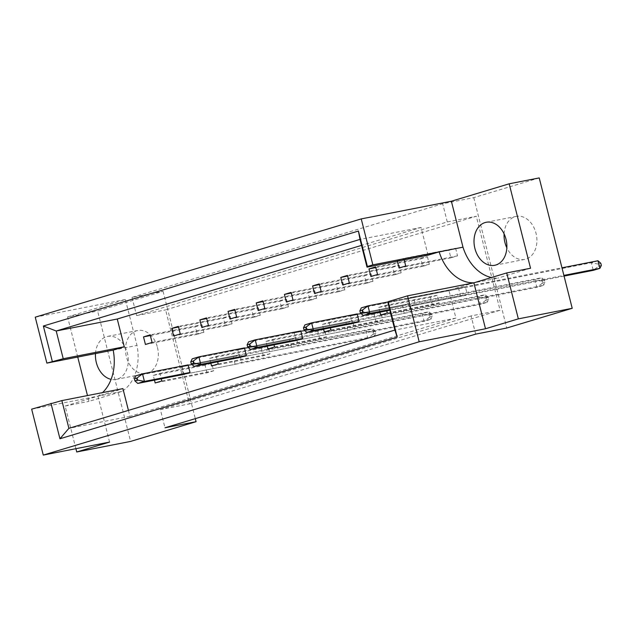 <?xml version="1.0" encoding="UTF-8"?>
<svg xmlns="http://www.w3.org/2000/svg" width="633" height="633" viewBox="0 0 633 633"><rect width="100%" height="100%" fill="white"/><g stroke="black" fill="none" stroke-linecap="round" stroke-linejoin="round"><path stroke-width="0.47" stroke-dasharray="3.17 2.37" d="M157.443 347.335A21.918 16.189 78.9 0 1 146.128 373.525A21.918 16.189 78.9 0 1 126.378 356.703A21.918 16.189 78.9 0 1 137.693 330.505A21.918 16.189 78.9 0 1 157.443 347.335M95.488 353.578A21.918 16.189 78.9 0 1 107.65 336.4A21.918 16.189 78.9 0 1 127.399 353.23A21.918 16.189 78.9 0 1 116.084 379.42A21.918 16.189 78.9 0 1 111.099 379.357M504.09 233.854A21.918 16.189 78.9 0 1 516.267 216.391A21.918 16.189 78.9 0 1 536.016 233.213A21.918 16.189 78.9 0 1 524.702 259.411A21.918 16.189 78.9 0 1 506.835 247.835M201.974 324.721L203.889 332.301L197.235 334.311L195.312 326.731L201.974 324.721L150.163 334.881M206.975 372.813L205.06 365.233L211.715 363.231L213.637 370.811L206.975 372.813L155.172 382.973M230.151 316.223L232.074 323.803L225.411 325.813L223.496 318.233L230.151 316.223L178.348 326.383M235.159 364.323L233.237 356.743L239.899 354.733L241.814 362.313L235.159 364.323L183.356 374.483L181.434 366.903L188.096 364.893L239.899 354.733M258.335 307.733L260.258 315.313L253.596 317.315L251.681 309.735L258.335 307.733L206.532 317.893M263.344 355.825L261.421 348.245L268.083 346.235L269.998 353.815L263.344 355.825L211.541 365.985M286.52 299.235L288.434 306.815L281.78 308.825L279.857 301.245L286.52 299.235L234.716 309.395M291.52 347.327L289.605 339.747L296.26 337.745L298.183 345.325L291.52 347.327L239.717 357.487L237.802 349.907L244.457 347.905L296.26 337.745M314.704 290.737L316.619 298.317L309.964 300.327L308.042 292.747L314.704 290.737L262.893 300.897M319.705 338.837L317.79 331.257L324.444 329.247L326.367 336.827L319.705 338.837L267.901 348.997M342.88 282.247L344.803 289.827L338.141 291.829L336.226 284.249L342.88 282.247L291.077 292.406M347.889 330.339L345.966 322.759L352.628 320.749L354.543 328.329L347.889 330.339L296.086 340.499L294.163 332.918L300.825 330.909L352.628 320.749M371.065 273.749L372.979 281.329L366.325 283.339L364.41 275.759L371.065 273.749L319.261 283.908M376.073 321.841L374.15 314.261L380.813 312.259L382.728 319.839L376.073 321.841L324.27 332.001M399.249 265.251L401.164 272.831L394.509 274.841L392.587 267.261L399.249 265.251L347.446 275.41M404.25 313.351L402.335 305.771L408.989 303.761L410.912 311.341L404.25 313.351L352.446 323.51L350.532 315.93L357.186 313.921L408.989 303.761M427.433 256.761L429.348 264.341L422.694 266.343L420.771 258.762L427.433 256.761L375.622 266.92M432.434 304.853L430.519 297.273L437.174 295.263L439.088 302.851L432.434 304.853L380.631 315.012M455.61 248.263L457.532 255.843L450.87 257.853L448.955 250.272L455.61 248.263L403.807 258.422L404.178 259.87M460.618 296.355L458.696 288.775L465.358 286.773L467.273 294.353L460.618 296.355L408.815 306.514L406.892 298.934L413.555 296.932L415.47 304.513L408.815 306.514M189.402 403.894L500.078 310.249L476.293 216.249L165.617 309.893L189.402 403.894L160.394 409.583L164.999 427.781M539.221 177.913L473.761 197.646L442.673 203.747L132.004 297.391L163.085 291.299L97.624 311.032L130.62 441.415M77.732 357.059L67.581 316.919L97.624 311.032M67.581 316.919L125.389 299.496L137.013 345.436A43.843 32.378 78.9 0 1 121.789 391.471L88.944 401.369L87.481 395.57M35.25 317.173L125.389 299.496M428.066 255.186L421.048 227.445L361.514 245.39M75.905 448.686L65.12 406.046L97.957 396.147A43.843 32.378 -101.1 0 0 102.53 392.618M109.58 442.079L97.957 396.147L122.921 388.615M128.436 410.39L129.947 416.364L455.926 318.098L448.908 290.349L473.872 282.824L497.704 278.156A43.843 32.378 78.9 0 1 491.414 277.539M154.46 380.148L153.257 375.393L159.912 373.391L161.28 378.811M210.821 363.16L209.618 358.405L216.272 356.395L217.649 361.823M267.189 346.164L265.987 341.416L272.641 339.407L274.01 344.827M323.55 329.176L322.347 324.42L329.002 322.419L330.379 327.839M379.919 312.188L378.716 307.432L385.37 305.423L386.739 310.85M397.35 261.215L397.152 260.432L403.807 258.422M473.761 197.646L506.748 328.029M121.789 391.471L31.65 409.147M65.12 406.046L88.944 401.369M163.085 291.299L195.312 418.642M448.908 290.349L387.863 302.329M455.926 318.098L394.881 330.07M129.947 416.364L68.902 428.335M421.048 227.445L360.003 239.416M475.668 334.129L471.063 315.938L500.078 310.249M132.004 297.391L136.609 315.59L447.278 221.938L476.293 216.249M447.278 221.938L442.673 203.747M136.609 315.59L165.617 309.893M415.47 304.513L467.273 294.353M406.892 298.934L458.696 288.775M413.555 296.932L465.358 286.773M397.152 260.432L448.955 250.272M405.729 266.002L457.532 255.843M399.067 268.012L450.87 257.853M387.285 313.011L439.088 302.851M378.716 307.432L430.519 297.273M385.37 305.423L437.174 295.263M375.796 267.585L420.771 258.762M377.545 274.5L429.348 264.341M370.883 276.502L422.694 266.343M544.989 282.397L542.323 283.196L541.785 281.076L544.451 280.269L544.989 282.397L543.525 285.333L541.611 277.752L534.956 279.762L536.871 287.342L543.525 285.333L410.912 311.341M350.532 315.93L402.335 305.771M347.612 276.083L392.587 267.261M349.361 282.991L401.164 272.831M342.706 285L394.509 274.841M330.924 329.999L382.728 319.839M322.347 324.42L374.15 314.261M329.002 322.419L380.813 312.259M319.428 284.573L364.41 275.759M321.176 291.489L372.979 281.329M314.522 293.498L366.325 283.339M488.621 299.385L485.954 300.184L485.424 298.064L488.083 297.265L488.621 299.385L487.165 302.321L485.242 294.741L478.588 296.75L480.51 304.331L487.165 302.321L354.543 328.329M294.163 332.918L345.966 322.759M291.251 293.071L336.226 284.249M293 299.987L344.803 289.827M286.338 301.988L338.141 291.829M274.556 346.987L326.367 336.827M265.987 341.416L317.79 331.257M272.641 339.407L324.444 329.247M263.067 301.569L308.042 292.747M264.816 308.477L316.619 298.317M258.161 310.486L309.964 300.327M432.26 316.373L429.593 317.18L429.055 315.052L431.722 314.253L432.26 316.373L430.796 319.317L428.881 311.737L422.227 313.739L424.142 321.319L430.796 319.317L298.183 345.325M237.802 349.907L289.605 339.747M234.883 310.059L279.857 301.245M236.631 316.975L288.434 306.815M229.977 318.985L281.78 308.825M218.195 363.975L269.998 353.815M209.618 358.405L261.421 348.245M216.272 356.395L268.083 346.235M206.698 318.557L251.681 309.735M208.447 325.473L260.258 315.313M201.792 327.475L253.596 317.315M375.891 333.369L373.225 334.169L372.695 332.048L375.353 331.241L375.891 333.369L374.435 336.305L372.521 328.725L365.858 330.735L367.781 338.315L374.435 336.305L241.814 362.313M181.434 366.903L233.237 356.743M178.522 327.055L223.496 318.233M180.27 333.963L232.074 323.803M173.608 335.973L225.411 325.813M161.826 380.971L213.637 370.811M153.257 375.393L205.06 365.233M159.912 373.391L211.715 363.231M150.338 335.545L195.312 326.731M152.086 342.461L203.889 332.301M145.432 344.471L197.235 334.311M113.18 350.112L137.013 345.436M530.541 268.257L497.704 278.156M471.063 315.938L160.394 409.583M389.691 309.569L563.892 275.402M388.084 301.925L561.969 267.822M601.35 265.401L598.683 266.208L598.153 264.08L600.812 263.281M597.971 260.764L591.317 262.766L361.308 307.875L363.223 315.456M598.153 264.08L591.317 262.766L593.24 270.346L598.683 266.208M564.058 276.075L389.865 310.233M357.186 313.921L541.611 277.752L544.451 280.269M541.785 281.076L534.956 279.762L304.94 324.871L306.863 332.452M542.323 283.196L536.871 287.342L352.446 323.51M300.825 330.909L485.242 294.741L488.083 297.265M485.424 298.064L478.588 296.75L248.579 341.86L250.494 349.44M485.954 300.184L480.51 304.331L296.086 340.499M244.457 347.905L428.881 311.737L431.722 314.253M429.055 315.052L422.227 313.739L192.21 358.848L194.133 366.428M429.593 317.18L424.142 321.319L239.717 357.487M188.096 364.893L372.521 328.725L375.353 331.241M372.695 332.048L365.858 330.735L135.85 375.844L137.765 383.424M373.225 334.169L367.781 338.315L183.356 374.483M116.084 379.42L146.128 373.525M494.658 265.306L524.702 259.411M486.223 222.278L516.267 216.391M107.65 336.4L137.693 330.505"/><path stroke-width="0.95" d="M111.099 379.357A21.918 16.189 78.9 0 1 96.335 362.59A21.918 16.189 78.9 0 1 95.488 353.578M506.835 247.835A21.918 16.189 78.9 0 1 504.952 242.581A21.918 16.189 78.9 0 1 504.09 233.854M474.908 248.476A21.918 16.189 -101.1 0 0 494.658 265.306A21.918 16.189 -101.1 0 0 505.973 239.108A21.918 16.189 -101.1 0 0 486.223 222.278A21.918 16.189 -101.1 0 0 474.908 248.476M75.905 448.686L76.743 451.978L130.62 441.415L196.08 421.681L164.999 427.781L475.668 334.129L506.748 328.029L572.216 308.303L539.221 177.913L509.177 183.807L530.541 268.257L506.716 272.926L518.34 318.866L572.216 308.303M361.514 245.39L117.255 319.016L124.274 346.765L63.229 358.737L46.874 363.113L35.25 317.173L361.229 218.907L372.853 264.847L439.16 251.847A43.843 32.378 -101.1 0 0 473.872 282.824L485.495 328.764L518.34 318.866M485.495 328.764L419.188 341.773L43.273 455.087L31.65 409.147L61.876 400.594L68.902 428.335L394.881 330.07L387.863 302.329L388.235 301.656L407.565 295.833L419.188 341.773M76.743 451.978L109.58 442.079L43.273 455.087M361.229 218.907L451.369 201.231L509.177 183.807M491.414 277.539A43.843 32.378 78.9 0 1 462.992 247.171L439.16 251.847L428.066 255.186L367.021 267.158L360.003 239.416L56.21 330.996L63.229 358.737M124.274 346.765L113.18 350.112A43.843 32.378 -101.1 0 1 102.53 392.618M61.876 400.594L122.921 388.615L128.436 410.39M143.509 336.891L150.163 334.881L152.086 342.461L145.432 344.471L143.509 336.891L150.338 335.545M161.28 378.811L161.826 380.971L155.172 382.973L154.46 380.148M171.693 328.392L178.348 326.383L180.27 333.963L173.608 335.973L171.693 328.392L178.522 327.055M190.011 372.473L183.356 374.483L137.765 383.424L144.427 381.414L190.011 372.473L188.096 364.893L142.504 373.834L144.427 381.414L137.59 380.101L137.052 377.98L134.394 378.779L134.932 380.9L137.59 380.101M199.878 319.894L206.532 317.893L208.447 325.473L201.792 327.475L199.878 319.894L206.698 318.557M217.649 361.823L218.195 363.975L211.541 365.985L210.821 363.16M228.054 311.404L234.716 309.395L236.631 316.975L229.977 318.985L228.054 311.404L234.883 310.059M246.379 355.485L239.717 357.487L194.133 366.428L200.788 364.426L246.379 355.485L244.457 347.905L198.873 356.846L200.788 364.426L193.959 363.113L193.421 360.984L190.755 361.791L191.293 363.912L193.959 363.113M256.238 302.906L262.893 300.897L264.816 308.477L258.161 310.486L256.238 302.906L263.067 301.569M274.01 344.827L274.556 346.987L267.901 348.997L267.189 346.164M284.423 294.408L291.077 292.406L293 299.987L286.338 301.988L284.423 294.408L291.251 293.071M302.74 338.497L296.086 340.499L250.494 349.44L257.156 347.43L302.74 338.497L300.825 330.909L255.234 339.85L257.156 347.43L250.32 346.116L249.782 343.996L247.123 344.803L247.661 346.924L250.32 346.116M312.607 285.918L319.261 283.908L321.176 291.489L314.522 293.498L312.607 285.918L319.428 284.573M330.379 327.839L330.924 329.999L324.27 332.001L323.55 329.176M340.783 277.42L347.446 275.41L349.361 282.991L342.706 285L340.783 277.42L347.612 276.083M359.109 321.501L352.446 323.51L306.863 332.452L313.517 330.442L359.109 321.501L357.186 313.921L311.602 322.862L313.517 330.442L306.689 329.128L306.15 327.008L303.484 327.807L304.022 329.928L306.689 329.128M368.968 268.922L375.622 266.92L377.545 274.5L370.883 276.502L368.968 268.922L375.796 267.585M386.739 310.85L387.285 313.011L380.631 315.012L379.919 312.188M404.178 259.87L405.729 266.002L399.067 268.012L397.35 261.215M388.235 301.656L397.2 337.104L59.945 438.772L50.98 403.324M506.716 272.926L473.872 282.824L407.565 295.833M87.481 395.57L77.732 357.059M372.853 264.847L367.393 266.493L367.021 267.158M52.325 361.467L43.36 326.019L358.428 231.045L367.393 266.493M195.312 418.642L196.08 421.681M46.874 363.113L113.18 350.112M117.255 319.016L56.21 330.996L43.36 326.019M397.2 337.104L394.881 330.07M59.945 438.772L68.902 428.335M358.428 231.045L360.003 239.416M462.992 247.171L451.369 201.231M359.853 310.819L360.391 312.939L363.049 312.14L362.511 310.012L359.853 310.819L361.308 307.875L367.963 305.874L388.084 301.925M362.511 310.012L367.963 305.874L369.886 313.454L389.691 309.569M563.892 275.402L599.894 268.345L597.971 260.764L561.969 267.822M597.971 260.764L600.812 263.281L601.35 265.401L599.894 268.345L593.24 270.346L564.058 276.075M389.865 310.233L363.223 315.456L369.886 313.454L363.049 312.14M360.391 312.939L363.223 315.456M303.484 327.807L304.94 324.871L311.602 322.862L306.15 327.008M304.022 329.928L306.863 332.452M247.123 344.803L248.579 341.86L255.234 339.85L249.782 343.996M247.661 346.924L250.494 349.44M190.755 361.791L192.21 358.848L198.873 356.846L193.421 360.984M191.293 363.912L194.133 366.428M134.394 378.779L135.85 375.844L142.504 373.834L137.052 377.98M134.932 380.9L137.765 383.424"/></g></svg>
